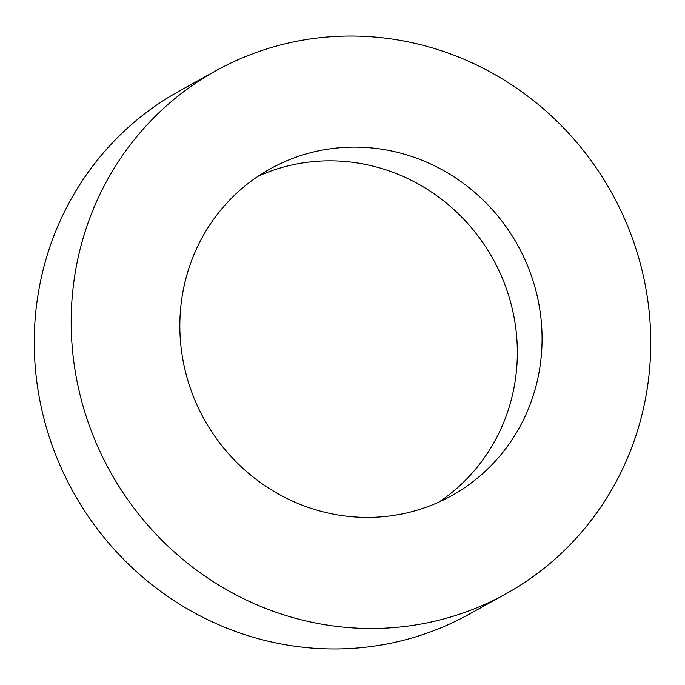 <?xml version="1.0" encoding="UTF-8"?>
<svg xmlns="http://www.w3.org/2000/svg" width="685" height="685" viewBox="0 0 685 685"><rect width="100%" height="100%" fill="white"/><g stroke="black" fill="none" stroke-linecap="round" stroke-linejoin="round"><path stroke-width="1.03" d="M215.972 70.718L179.05 91.182A299.045 286.887 61 0 0 51.76 444.291A299.045 286.887 61 0 0 469.028 614.282L505.95 593.818A299.045 286.887 61 0 0 633.24 240.709A299.045 286.887 61 0 0 215.972 70.718A299.045 286.887 61 0 0 88.69 423.818A299.045 286.887 61 0 0 505.95 593.818M438.922 502.088A186.902 179.299 61 0 0 506.395 288.762A186.902 179.299 61 0 0 258.254 176.165M531.132 275.045A186.902 179.299 61 0 0 270.344 168.793A186.902 179.299 61 0 0 190.79 389.491A186.902 179.299 61 0 0 451.578 495.735A186.902 179.299 61 0 0 531.132 275.045"/></g></svg>
